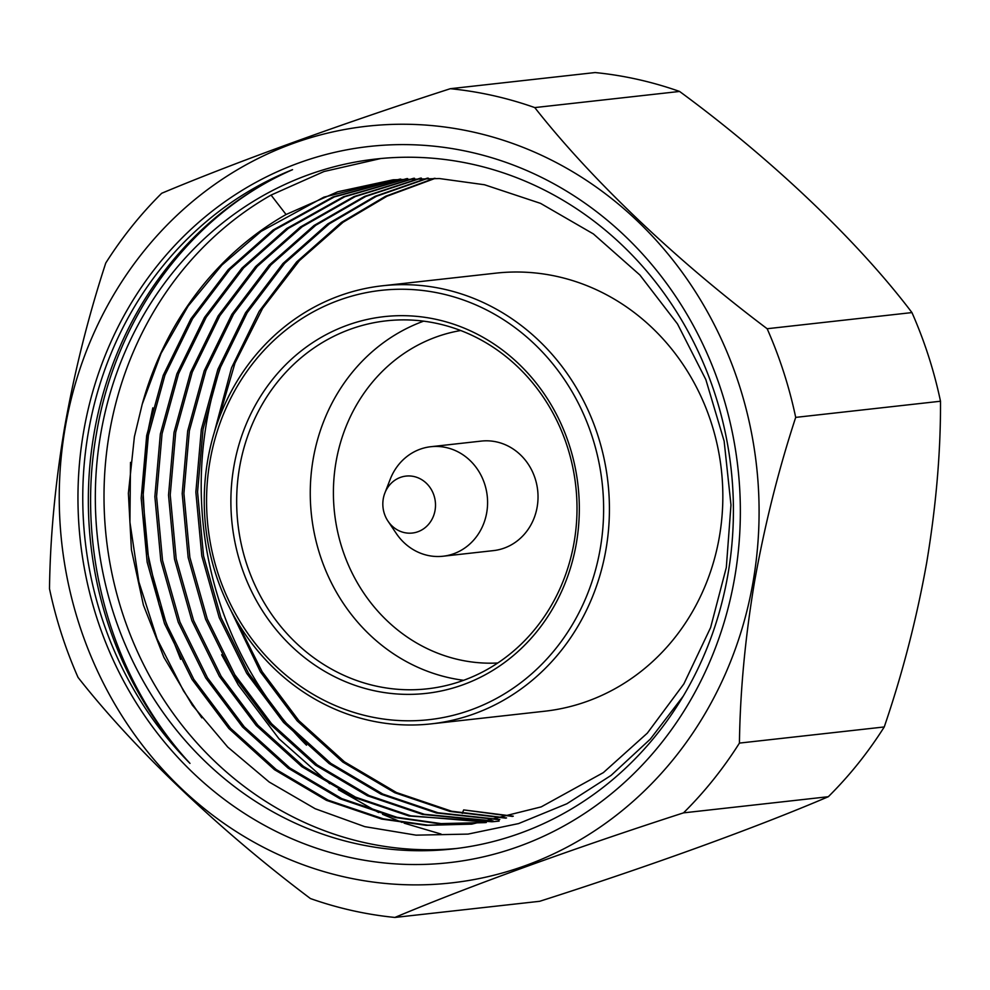 <?xml version="1.0" encoding="UTF-8"?>
<svg xmlns="http://www.w3.org/2000/svg" width="990" height="990" viewBox="0 0 990 990"><rect width="100%" height="100%" fill="white"/><g stroke="black" fill="none" stroke-linecap="round" stroke-linejoin="round"><path stroke-width="1.49" d="M470.052 152.052A360.311 330.821 83.6 0 1 734.716 577.393A360.311 330.821 83.6 0 1 348.27 857.093A360.311 330.821 83.6 0 1 83.606 431.739A360.311 330.821 83.6 0 1 470.052 152.052M355.707 843.567A347.082 318.681 -96.4 0 0 452.814 848.937A347.082 318.681 -96.4 0 0 733.256 521.619A347.082 318.681 -96.4 0 0 473.022 164.402A347.082 318.681 -96.4 0 0 375.915 159.031A347.082 318.681 -96.4 0 0 95.486 486.362A347.082 318.681 -96.4 0 0 355.707 843.567M380.655 158.549L323.978 171.53L271.062 195.079A347.082 318.681 -96.4 0 0 109.445 432.865A347.082 318.681 -96.4 0 0 364.394 842.601A347.082 318.681 -96.4 0 0 457.157 848.418M222.23 362.303A347.082 318.681 -96.4 0 0 306.492 745.185M221.649 654.761L238.182 684.795L278.97 738.763L329.682 783.684M338.271 789.624L378.663 812.518M382.536 814.312L402.101 822.418M404.081 823.148L441.057 834.063M152.819 407.868L148.512 428.509L142.758 486.622L146.211 546.195L159.056 604.618L180.65 659.34M130.519 462.38L129.913 522.163L138.885 581.922L157.125 638.971L183.521 690.896L201.836 717.849M189.993 763.389A363.974 334.175 83.6 0 1 94.038 433.595A363.974 334.175 83.6 0 1 292.545 169.661A356.635 327.455 -96.4 0 0 189.993 763.389C111.524 678.509 75.45 550.353 96.5 433.311C116.102 315.265 192.406 213.147 292.545 169.661M399.898 179.128L333.036 196.936L273.054 230.039L228.257 269.614L190.835 318.929L163.214 375.383L146.681 435.538L141.186 498.18L147.151 562.147L164.55 623.725L192.072 679.474L228.863 728.504L274.465 769.676L326.44 800.341L381.645 819.052L426.195 825.351L471.785 824.138L541.196 806.887L603.356 772.621L647.324 733.145L683.867 683.917L710.61 627.573L726.313 567.505L730.979 504.962L724.135 441.095L705.845 379.603L677.507 323.953L639.887 275.01L593.406 233.937L540.552 203.371L484.506 184.759L439.325 178.534L393.055 179.809L337.701 191.775L286.06 214.508A324.547 297.978 -96.4 0 0 142.214 404.242L134.392 436.763L128.378 493.268L131.423 549.747L143.401 605.026L163.882 657.286L192.357 705.177L227.737 747.079L269.193 782.026L315.191 808.731L364.778 826.65L416.06 835.152L468.01 834.1L518.587 823.581L566.886 803.756L611.077 775.405L650.319 739.109L683.125 696.304M382.425 285.788L495.829 273.153A220.399 202.356 83.6 0 1 557.494 276.556A220.399 202.356 83.6 0 1 722.737 503.378A220.399 202.356 83.6 0 1 544.661 711.228L431.256 723.863A220.399 202.356 83.6 0 1 369.592 720.46A220.399 202.356 83.6 0 1 204.348 493.626A220.399 202.356 83.6 0 1 382.425 285.788A220.399 202.356 83.6 0 1 444.077 289.204A220.399 202.356 83.6 0 1 609.32 516.025A220.399 202.356 83.6 0 1 431.256 723.863M368.602 716.339A215.981 198.309 83.6 0 1 209.942 461.365A215.981 198.309 83.6 0 1 441.602 293.708A215.981 198.309 83.6 0 1 600.249 548.67A215.981 198.309 83.6 0 1 368.602 716.339M373.069 690.463A189.536 174.03 -96.4 0 0 576.353 543.324A189.536 174.03 -96.4 0 0 437.135 319.584A189.536 174.03 -96.4 0 0 233.85 466.711A189.536 174.03 -96.4 0 0 373.069 690.463M375.544 685.959A185.13 169.983 -96.4 0 0 427.346 688.817A185.13 169.983 -96.4 0 0 576.923 514.231A185.13 169.983 -96.4 0 0 438.125 323.705A185.13 169.983 -96.4 0 0 386.323 320.834A185.13 169.983 -96.4 0 0 236.746 495.421A185.13 169.983 -96.4 0 0 375.544 685.959M423.621 321.156A185.13 169.983 -96.4 0 0 310.773 507.511A185.13 169.983 -96.4 0 0 449.151 677.754A185.13 169.983 -96.4 0 0 463.654 680.303M460.721 330.524A167.496 153.784 -96.4 0 0 333.407 491.795A167.496 153.784 -96.4 0 0 459.063 659.724A167.496 153.784 -96.4 0 0 497.772 662.991M384.875 493.008L390.221 479.247A55.106 50.589 83.6 0 1 430.836 446.713A55.106 50.589 83.6 0 1 446.243 447.567A55.106 50.589 83.6 0 1 487.563 504.269A55.106 50.589 83.6 0 1 443.037 556.232A55.106 50.589 83.6 0 1 427.618 555.378A55.106 50.589 83.6 0 1 396.26 533.437L388.018 521.186A28.648 26.309 83.6 0 1 384.875 493.008A28.648 26.309 83.6 0 1 414.006 476.536A28.648 26.309 83.6 0 1 435.055 510.357A28.648 26.309 83.6 0 1 404.316 532.595A28.648 26.309 83.6 0 1 388.018 521.186M430.836 446.713L481.276 441.095A55.106 50.589 83.6 0 1 496.683 441.936A55.106 50.589 83.6 0 1 538.003 498.651A55.106 50.589 83.6 0 1 493.478 550.613L443.037 556.232M926.714 562.506C916.666 618.75 902.496 673.571 884.243 726.957A416.505 382.412 83.6 0 1 828.321 796.715C756.991 827.256 650.084 866.064 539.686 901.296L394.886 917.445A416.505 382.412 -96.4 0 1 310.427 898.549C219.953 830.573 134.764 749.678 78.049 677.42A416.505 382.412 -96.4 0 1 49.5 588.765C50.131 537.718 55.168 483.924 64.61 427.358C74.572 371.3 88.296 316.528 105.757 263.043A416.505 382.412 -96.4 0 1 161.679 193.285C235.83 162.137 341.29 123.886 450.314 88.704L595.114 72.555A416.505 382.412 83.6 0 1 679.573 91.451C770.765 158.351 857.365 240.446 911.951 312.58A416.505 382.412 83.6 0 1 940.5 401.235C940.748 451.737 936.156 505.494 926.714 562.506M65.204 427.618A380.68 349.532 -96.4 0 0 344.829 877.016A380.68 349.532 -96.4 0 0 753.13 581.514A380.68 349.532 -96.4 0 0 473.492 132.115A380.68 349.532 -96.4 0 0 65.204 427.618M828.321 796.715L683.521 812.864C575.264 847.811 469.495 886.087 394.886 917.445M683.521 812.864A416.505 382.412 -96.4 0 0 739.431 743.094L884.243 726.957M940.5 401.235L795.7 417.384C778.375 470.275 764.664 525.047 754.553 581.687C745.161 637.671 740.124 691.478 739.431 743.094M795.7 417.384A416.505 382.412 -96.4 0 0 767.151 328.729L911.951 312.58M679.573 91.451L534.773 107.588C591.154 179.363 676.021 260.296 767.151 328.729M534.773 107.588A416.505 382.412 -96.4 0 0 450.314 88.704M462.268 813.409L463.654 809.907L512.436 816.416M434.387 178.299L385.63 196.243L341.389 222.428L296.592 261.991L259.182 311.318L231.549 367.76L214.174 432.84M230.373 609.357L260.407 671.851L297.198 720.893L342.8 762.065L394.775 792.73L449.992 811.429L505.717 818.148M427.457 178.126L375.086 196.305L327.727 223.95L282.93 263.513L245.508 312.84L217.887 369.282L201.341 429.45L195.859 492.079L201.824 556.046L219.223 617.636L246.745 673.373L283.536 722.415L329.138 763.587L381.113 794.252L436.318 812.951L498.972 819.695M420.54 178.126L364.555 196.404L314.053 225.472L269.255 265.035L231.846 314.362L204.212 370.817L187.679 430.972L182.197 493.602L188.162 557.568L205.561 619.158L233.071 674.895L269.874 723.938L315.464 765.109L367.439 795.774L422.656 814.473L492.203 821.069M413.634 178.287L354.036 196.54L300.391 226.995L255.593 266.57L218.171 315.884L190.55 372.339L174.005 432.494L168.523 495.124L174.488 559.103L191.887 620.681L219.409 676.43L256.2 725.46L301.802 766.631L353.776 797.297L408.981 815.995L492.278 821.774M493.131 821.688L499.121 821.094M406.754 178.621L343.53 196.713L286.716 228.517L241.931 268.092L204.509 317.406L176.876 373.861L160.343 434.016L154.861 496.658L160.826 560.625L178.225 622.203L205.734 677.952L242.538 726.982L288.127 768.153L340.102 798.819L395.319 817.53L439.869 823.816L485.459 822.616M463.654 809.907L513.278 816.193M142.214 404.242L161.123 353.269L188.075 306.158L221.958 265.011L261.1 231.375L323.879 197.159L393.909 179.722M471.785 824.138L427.903 825.153L383.353 818.854L328.148 800.155L276.173 769.49L230.571 728.318L193.78 679.276L166.258 623.539L148.859 561.949L142.894 497.982L148.389 435.353L164.922 375.198L192.543 318.743L229.965 269.416L274.762 229.853L334.348 196.899L400.752 179.066M486.313 822.517L441.144 823.606L397.027 817.332L341.81 798.633L289.835 767.968L244.245 726.796L207.442 677.754L179.933 622.005L162.533 560.427L156.569 496.46L162.051 433.83L178.584 373.663L206.217 317.221L243.639 267.894L288.424 228.331L344.842 196.688L407.608 178.571M486.263 822.133L410.689 815.81L355.484 797.111L303.509 766.446L257.907 725.262L221.117 676.232L193.595 620.482L176.195 558.904L170.231 494.938L175.713 432.308L192.258 372.141L219.879 315.686L257.301 266.372L302.099 226.809L355.348 196.515L414.501 178.262M493.045 820.908L424.364 814.287L369.146 795.576L317.171 764.923L271.582 723.74L234.779 674.71L207.269 618.96L189.87 557.382L183.905 493.416L189.387 430.786L205.92 370.619L233.553 314.164L270.975 264.85L315.76 225.274L365.867 196.379L421.394 178.113M499.814 819.51L438.025 812.765L382.821 794.054L330.846 763.389L285.244 722.217L248.453 673.188L220.931 617.438L203.532 555.86L197.567 491.894L203.049 429.264L219.594 369.097L247.215 312.642L284.637 263.328L329.435 223.752L376.398 196.292L428.324 178.138M506.558 817.938L451.7 811.243L396.483 792.532L344.508 761.867L298.906 720.695L262.115 671.666L236.214 620.025M217.887 421.554L234.977 363.095L262.573 308.422L299.364 260.667L343.097 222.23L386.942 196.243L435.266 178.336M271.062 195.079L286.06 214.508"/></g></svg>
